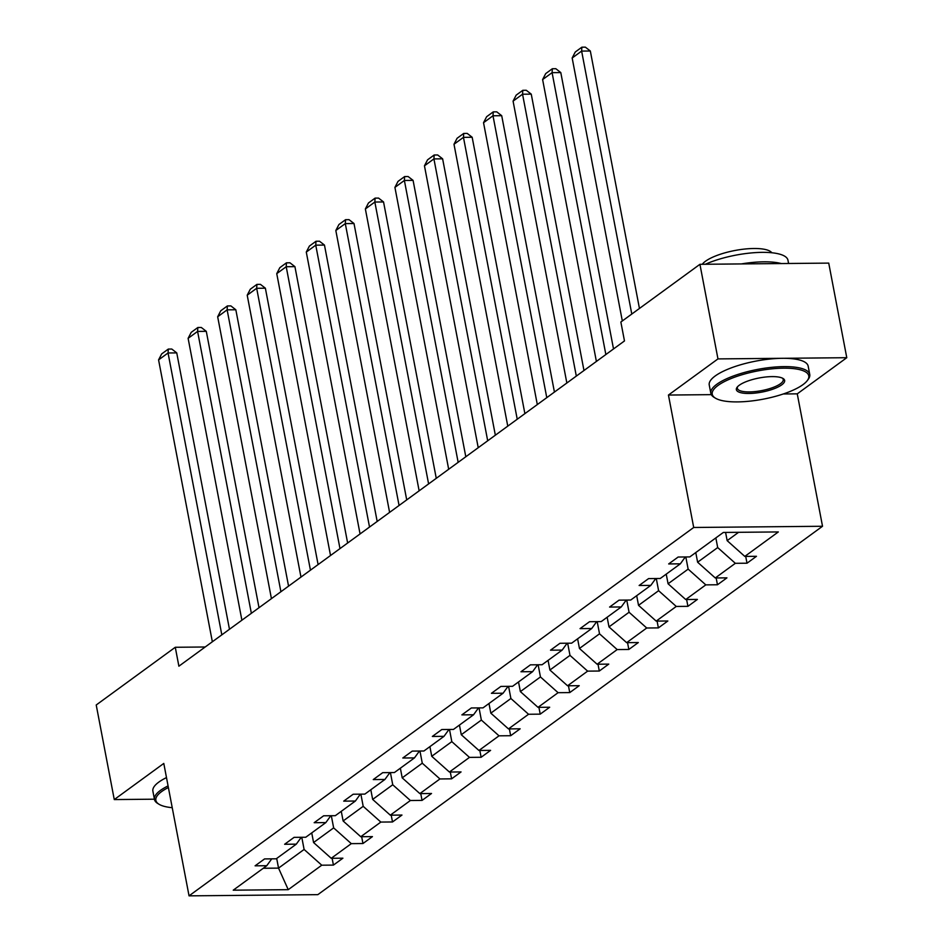 <?xml version="1.0" encoding="UTF-8"?>
<svg xmlns="http://www.w3.org/2000/svg" width="943" height="943" viewBox="0 0 943 943"><rect width="100%" height="100%" fill="white"/><g stroke="black" fill="none" stroke-linecap="round" stroke-linejoin="round"><path stroke-width="1.41" d="M783.291 393.974L797.259 393.844L846.779 357.703L828.732 263.109L699.93 264.311L620.859 322.023L624.478 340.942L178.887 666.194L175.28 647.275L96.221 704.987L114.268 799.57L154.416 799.192M797.259 393.844L822.52 526.265L317.85 894.648L189.048 895.85L693.706 527.479L822.52 526.265M846.779 357.703L717.965 358.906L699.93 264.311M725.591 532.43L727.159 540.645L738.581 532.312M727.159 540.645L744.805 556.405L756.475 556.299L747.009 563.207L745.701 556.394M276.7 858.46L278.539 868.114L304.106 849.454L321.763 865.202L288.24 889.673L233.239 890.18L266.751 865.721L255.093 865.827L264.559 858.92L276.228 858.802L296.302 844.15L284.633 844.268L294.098 837.349L305.768 837.243L325.842 822.591L314.172 822.697L323.649 815.789L335.307 815.683L355.381 801.031L343.712 801.137L353.189 794.23L364.847 794.112L384.921 779.46L373.263 779.578L382.728 772.659L394.386 772.553L414.46 757.901L402.802 758.007L412.268 751.1L423.926 750.993L444 736.342L432.342 736.448L441.807 729.528L453.477 729.422L473.551 714.77L461.881 714.877L471.347 707.969L483.016 707.863L503.091 693.211L491.421 693.317L500.898 686.41L512.556 686.304L532.63 671.64L520.972 671.758L530.438 664.839L542.095 664.732L562.169 650.081L550.512 650.187L559.977 643.279L571.635 643.173L591.709 628.521L580.051 628.627L589.516 621.72L601.186 621.602L621.248 606.95L609.591 607.068L619.056 600.149L630.726 600.043L650.8 585.391L639.13 585.497L648.595 578.589L660.265 578.483L680.339 563.831L668.67 563.938L678.147 557.03L689.805 556.912L723.328 532.453L778.329 531.935L744.805 556.405M695.769 552.563L697.62 562.217L717.694 547.565L735.34 563.313L747.009 563.207M735.34 563.313L715.265 577.965L726.935 577.859L717.458 584.766L716.161 577.953M666.23 574.122L668.08 583.776L688.142 569.124L705.8 584.872L717.458 584.766M705.8 584.872L685.726 599.536L697.396 599.418L687.918 606.337L686.622 599.524M636.69 595.681L638.529 605.335L658.603 590.683L676.261 606.443L687.918 606.337M676.261 606.443L656.187 621.095L667.844 620.989L658.379 627.897L657.082 621.083M607.151 617.252L608.989 626.906L629.064 612.255L646.721 628.003L658.379 627.897M646.721 628.003L626.647 642.654L638.305 642.548L628.84 649.456L627.543 642.654M577.611 638.812L579.45 648.466L599.524 633.814L617.182 649.574L628.84 649.456M617.182 649.574L597.108 664.226L608.765 664.108L599.3 671.027L598.003 664.214M548.072 660.371L549.91 670.025L569.985 655.373L587.63 671.133L599.3 671.027M587.63 671.133L567.556 685.785L579.226 685.679L569.761 692.586L568.452 685.773M518.52 681.942L520.371 691.596L540.445 676.944L558.091 692.692L569.761 692.586M558.091 692.692L538.017 707.344L549.686 707.238L540.209 714.146L538.913 707.344M488.981 703.502L490.831 713.156L510.894 698.504L528.551 714.264L540.209 714.146M528.551 714.264L508.477 728.915L520.147 728.798L510.67 735.717L509.373 728.904M459.441 725.073L461.28 734.715L481.354 720.063L499.012 735.823L510.67 735.717M499.012 735.823L478.938 750.475L490.596 750.369L481.13 757.276L479.834 750.463M429.902 746.632L431.741 756.286L451.815 741.634L469.473 757.382L481.13 757.276M469.473 757.382L449.398 772.034L461.056 771.928L451.591 778.835L450.294 772.034M400.362 768.191L402.201 777.845L422.275 763.193L439.933 778.953L451.591 778.835M439.933 778.953L419.859 793.605L431.517 793.487L422.051 800.407L420.755 793.593M370.823 789.762L372.662 799.416L392.736 784.765L410.382 800.513L422.051 800.407M410.382 800.513L390.308 815.165L401.977 815.058L392.512 821.966L391.204 815.153M341.272 811.322L343.122 820.976L363.196 806.324L380.842 822.072L392.512 821.966M380.842 822.072L360.768 836.724L372.438 836.618L362.961 843.525L361.664 836.724M311.732 832.881L313.571 842.535L333.645 827.883L351.303 843.643L362.961 843.525M351.303 843.643L331.229 858.295L342.898 858.189L333.421 865.096L332.125 858.283M321.763 865.202L333.421 865.096M685.302 556.959L680.339 563.831M715.843 537.911L717.694 547.565M697.62 562.217L715.265 577.965M655.762 578.519L650.8 585.391M685.82 556.959L688.142 569.124M668.08 583.776L685.726 599.536M626.223 600.09L621.248 606.95M656.281 578.519L658.603 590.683M638.529 605.335L656.187 621.095M596.683 621.649L591.709 628.521M626.741 600.078L629.064 612.255M608.989 626.906L626.647 642.654M567.144 643.209L562.169 650.081M597.202 621.649L599.524 633.814M579.45 648.466L597.108 664.226M537.593 664.78L532.63 671.64M567.662 643.209L569.985 655.373M549.91 670.025L567.556 685.785M508.053 686.339L503.091 693.211M538.123 664.768L540.445 676.944M520.371 691.596L538.017 707.344M478.514 707.898L473.551 714.77M508.572 686.339L510.894 698.504M490.831 713.156L508.477 728.915M448.974 729.469L444 736.342M479.032 707.898L481.354 720.063M461.28 734.715L478.938 750.475M419.435 751.029L414.46 757.901M449.493 729.458L451.815 741.634M431.741 756.286L449.398 772.034M389.883 772.588L384.921 779.46M419.953 751.029L422.275 763.193M402.201 777.845L419.859 793.605M360.344 794.159L355.381 801.031M390.414 772.588L392.736 784.765M372.662 799.416L390.308 815.165M330.804 815.719L325.842 822.591M360.874 794.147L363.196 806.324M343.122 820.976L360.768 836.724M301.265 837.29L296.302 844.15M331.323 815.719L333.645 827.883M313.571 842.535L331.229 858.295M271.725 858.849L266.751 865.721M717.965 358.906L668.446 395.046L693.706 527.479M189.048 895.85L163.787 763.429L114.268 799.57M205.185 646.992L175.28 647.275M301.784 837.278L304.106 849.454M263.286 868.255L278.539 868.114L288.24 889.673M668.446 395.046L711.305 394.646M212.352 641.77L158.577 359.884L168.054 352.977L176.754 352.894L171.779 349.04L168.302 349.075L168.054 352.977L221.817 634.851M229.467 629.264L176.754 352.894M158.577 359.884L161.677 353.908L168.302 349.075M168.384 787.523A49.142 14.393 169.2 0 0 161.666 791.542A49.142 14.393 169.2 0 0 159.013 804.249A49.142 14.393 169.2 0 0 172.227 807.691M159.013 804.249L157.681 803.436A50.356 14.746 -10.8 0 1 154.463 799.452A50.356 14.746 -10.8 0 1 160.404 790.423A50.356 14.746 -10.8 0 1 168.066 785.908M154.463 799.452L152.884 791.13A50.356 14.746 -10.8 0 1 158.825 782.101A50.356 14.746 -10.8 0 1 166.487 777.586M718.036 385.439A49.142 14.393 169.2 0 0 715.383 398.135A49.142 14.393 169.2 0 0 757.335 400.186A49.142 14.393 169.2 0 0 802.976 384.638A49.142 14.393 169.2 0 0 807.291 380.595A49.142 14.393 169.2 0 0 778.293 368.348A49.142 14.393 169.2 0 0 718.036 385.439M715.383 398.135L714.051 397.321A50.356 14.746 -10.8 0 1 710.833 393.337A50.356 14.746 -10.8 0 1 716.774 384.308A50.356 14.746 -10.8 0 1 771.162 367.393A50.356 14.746 -10.8 0 1 809.754 374.465A50.356 14.746 -10.8 0 1 808.222 379.357L807.291 380.595M739.277 385.239A24.577 7.19 -10.8 0 1 762.097 377.471A24.577 7.19 -10.8 0 1 783.079 378.497A24.577 7.19 -10.8 0 1 781.747 384.838A24.577 7.19 -10.8 0 1 751.618 393.384A24.577 7.19 -10.8 0 1 737.12 387.255A24.577 7.19 -10.8 0 1 739.277 385.239M737.662 386.618A23.363 6.837 169.2 0 0 737.343 388.28A23.363 6.837 169.2 0 0 755.249 391.569A23.363 6.837 169.2 0 0 780.486 383.718A23.363 6.837 169.2 0 0 783.244 379.522A23.363 6.837 169.2 0 0 782.336 378.096M702.264 264.288A36.258 10.609 -10.8 0 1 705.505 261.235A36.258 10.609 -10.8 0 1 742.212 249.341A36.258 10.609 -10.8 0 1 771.822 252.759M710.833 393.337L709.242 385.015A50.356 14.746 -10.8 0 1 715.183 375.986A50.356 14.746 -10.8 0 1 769.571 359.071A50.356 14.746 -10.8 0 1 808.163 366.143L809.754 374.465M741.41 263.922A50.356 14.746 -10.8 0 1 781.275 263.557M705.364 264.264A50.356 14.746 -10.8 0 1 757.382 252.5A50.356 14.746 -10.8 0 1 787.959 260.209L788.584 263.486M241.891 620.199L188.117 338.325L197.594 331.417L206.293 331.335L201.319 327.48L197.841 327.504L197.594 331.417L251.357 613.292M259.019 607.705L206.293 331.335M188.117 338.325L191.217 332.349L197.841 327.504M271.431 598.64L217.668 316.765L227.133 309.846L235.833 309.764L230.87 305.909L227.381 305.945L227.133 309.846L280.908 591.732M288.558 586.145L235.833 309.764M217.668 316.765L220.756 310.777L227.381 305.945M300.97 577.081L247.207 295.194L256.673 288.287L265.372 288.204L260.409 284.35L256.92 284.385L256.673 288.287L310.447 570.161M318.097 564.574L265.372 288.204M247.207 295.194L250.296 289.218L256.92 284.385M330.521 555.51L276.747 273.635L286.212 266.728L294.923 266.645L289.949 262.791L286.472 262.814L286.212 266.728L339.987 548.602M347.637 543.015L294.923 266.645M276.747 273.635L279.835 267.659L286.472 262.814M360.061 533.95L306.286 252.076L315.752 245.156L324.463 245.074L319.488 241.219L316.011 241.255L315.752 245.156L369.526 527.043M377.176 521.455L324.463 245.074M306.286 252.076L309.387 246.088L316.011 241.255M389.6 512.379L335.826 230.505L345.303 223.597L354.002 223.515L349.028 219.66L345.551 219.695L345.303 223.597L399.066 505.472M406.716 499.884L354.002 223.515M335.826 230.505L338.926 224.528L345.551 219.695M419.14 490.82L365.365 208.945L374.842 202.038L383.542 201.955L378.567 198.089L375.09 198.124L374.842 202.038L428.605 483.912M436.267 478.325L383.542 201.955M365.365 208.945L368.465 202.969L375.09 198.124M448.679 469.26L394.917 187.386L404.382 180.467L413.081 180.384L408.119 176.53L404.63 176.565L404.382 180.467L458.157 462.341M465.807 456.766L413.081 180.384M394.917 187.386L398.005 181.398L404.63 176.565M478.219 447.689L424.456 165.815L433.921 158.907L442.621 158.825L437.658 154.97L434.169 155.006L433.921 158.907L487.696 440.782M495.346 435.194L442.621 158.825M424.456 165.815L427.544 159.838L434.169 155.006M507.77 426.13L453.996 144.255L463.461 137.348L472.172 137.265L467.198 133.399L463.72 133.434L463.461 137.348L517.236 419.222M524.886 413.635L472.172 137.265M453.996 144.255L457.084 138.279L463.72 133.434M537.31 404.571L483.535 122.696L493 115.777L501.711 115.694L496.737 111.84L493.26 111.875L493 115.777L546.775 397.651M554.425 392.064L501.711 115.694M483.535 122.696L486.635 116.708L493.26 111.875M566.849 382.999L513.075 101.125L522.552 94.217L531.251 94.135L526.277 90.28L522.799 90.304L522.552 94.217L576.314 376.092M583.976 370.505L531.251 94.135M513.075 101.125L516.175 95.149L522.799 90.304M596.389 361.44L542.614 79.566L552.091 72.658L560.79 72.576L555.828 68.709L552.339 68.745L552.091 72.658L605.854 354.533M613.516 348.945L560.79 72.576M542.614 79.566L545.714 73.589L552.339 68.745M622.321 320.962L572.165 57.995L581.631 51.087L590.33 51.005L585.367 47.15L581.878 47.185L581.631 51.087L631.786 314.043M639.448 308.455L590.33 51.005M572.165 57.995L575.254 52.018L581.878 47.185"/></g></svg>
